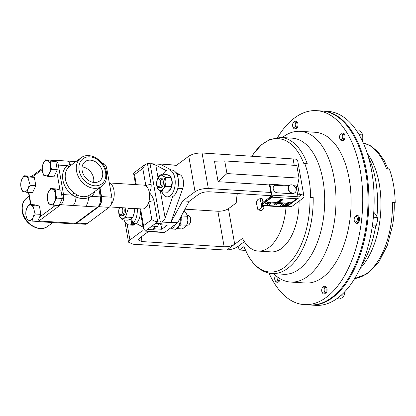 <?xml version="1.0" encoding="UTF-8"?>
<svg xmlns="http://www.w3.org/2000/svg" width="416" height="416" viewBox="0 0 416 416"><rect width="100%" height="100%" fill="white"/><g stroke="black" fill="none" stroke-linecap="round" stroke-linejoin="round"><path stroke-width="0.62" d="M131.784 219.097L131.024 219.05L131.7 224.323L134.976 224.531A13.51 7.238 -86.4 0 1 132.475 225.176L129.199 224.968A13.51 7.238 -86.4 0 0 131.7 224.323M137.27 208.676A13.51 7.238 -86.4 0 1 132.792 223.517L131.664 218.572A7.961 4.264 -86.4 0 0 134.144 208.478M129.886 219.424A7.961 4.264 -86.4 0 0 131.024 219.05M131.108 218.811A7.961 4.264 -86.4 0 0 131.414 219.071M132.792 223.517L136.063 223.725A13.51 7.238 -86.4 0 0 140.52 212.597M134.862 223.647L134.976 224.531M124.03 219.955A13.51 7.238 -86.4 0 0 129.199 224.968M90.392 160.15A12.106 9.313 53.5 0 0 84.89 161.808A12.106 9.313 53.5 0 0 83.231 174.075A12.106 9.313 53.5 0 0 94.333 182.499A12.106 9.313 53.5 0 0 99.294 181.241A12.106 9.313 53.5 0 0 101.665 168.969A12.106 9.313 53.5 0 0 90.392 160.15M186.716 225.129L187.637 225.191A4.857 2.605 -86.4 0 0 189.358 224.193A4.857 2.605 -86.4 0 0 190.44 218.494A4.857 2.605 -86.4 0 0 189.831 216.694A4.857 2.605 -86.4 0 0 188.25 215.488L187.33 215.431M189.358 224.193L189.925 223.434A3.832 2.054 -86.4 0 0 190.778 218.936A3.832 2.054 -86.4 0 0 190.299 217.521L189.831 216.694M109.288 182.796L110.427 183.555A11.955 6.406 93.6 0 1 113.948 190.284A11.955 6.406 93.6 0 1 111.067 204.594M109.533 182.962L143.926 185.136A11.955 6.406 93.6 0 1 145.876 185.853A11.955 6.406 93.6 0 1 149.308 192.52A11.955 6.406 93.6 0 1 148.751 202.145A11.955 6.406 93.6 0 1 142.418 208.998L109.59 206.924M175.838 172.484L180.185 174.798A9.547 5.112 93.6 0 1 183.29 180.346A9.547 5.112 93.6 0 1 182.634 188.687L170.758 222.591L182.686 200.876L195.036 191.719L188.776 156.203C192.332 153.988 196.758 152.922 202.056 152.994L295.37 159.089A9.797 3.406 -10 0 1 297.69 160.774L303.956 196.29A9.797 3.406 170 0 0 301.631 194.605L299.333 194.267L297.679 184.876M91.094 194.184A1.929 1.232 -129.3 0 0 91.4 196.342L88.348 197.761A7.774 4.165 93.6 0 1 85.441 206.268L60.814 204.714L38.854 220.99L75.634 223.314L97.594 207.038L85.441 206.268M88.473 195.744A1.929 1.082 -113.6 0 0 88.348 197.761C84.313 199.025 80.153 198.765 75.868 196.971L72.452 195.14A1.929 0.458 126.3 0 1 74.116 193.014L77.225 195.036C81.078 197.028 84.828 197.267 88.473 195.744L91.198 194.09M101.858 186.207C105.55 183.794 107.089 179.249 106.486 172.562C104.832 160.363 89.367 151.034 80.886 157.914A17.607 13.546 -126.5 0 0 76.534 171.122A17.607 13.546 -126.5 0 0 86.814 185.9A17.607 13.546 -126.5 0 0 101.858 186.207L91.172 194.116M111.753 202.301A3.832 2.054 -86.4 0 0 112.024 199.42M123.75 207.823A4.857 2.605 93.6 0 1 123.833 213.169A4.857 2.605 93.6 0 1 121.311 215.8A4.857 2.605 93.6 0 1 119.73 214.594L119.262 213.767A3.832 2.054 93.6 0 1 119.002 209.144A3.832 2.054 93.6 0 1 119.636 207.86A3.832 2.054 93.6 0 1 119.876 207.574M125.034 207.901A4.857 2.605 93.6 0 1 125.117 213.252A4.857 2.605 93.6 0 1 122.59 215.878L121.311 215.8M122.034 207.714A3.832 2.054 93.6 0 1 122.496 212.644A3.832 2.054 93.6 0 1 119.262 213.767M157.534 179.764L158.106 179.005A4.857 2.605 93.6 0 1 159.822 178.006A4.857 2.605 93.6 0 1 160.15 178.069A4.857 2.605 93.6 0 1 162.089 183.326A4.857 2.605 93.6 0 1 159.208 187.704A4.857 2.605 93.6 0 1 158.881 187.647A4.857 2.605 93.6 0 1 157.628 186.498L157.165 185.676A3.832 2.054 93.6 0 1 157.534 179.764A3.832 2.054 93.6 0 1 159.146 179.026A3.832 2.054 93.6 0 1 160.649 183.414A3.832 2.054 93.6 0 1 158.148 186.576A3.832 2.054 93.6 0 1 157.165 185.676M159.822 178.006L161.106 178.09A4.857 2.605 93.6 0 1 161.429 178.147A4.857 2.605 93.6 0 1 163.368 183.409A4.857 2.605 93.6 0 1 160.493 187.788L159.208 187.704M310.003 304.98A97.178 52.062 -86.4 0 0 310.461 305.016L315.702 305.344A97.178 52.062 -86.4 0 0 371.701 171.392A97.178 52.062 -86.4 0 0 327.964 111.374L322.722 111.046A97.178 52.062 -86.4 0 0 322.26 111.02M310.461 305.016A97.178 52.062 -86.4 0 0 366.46 171.064A97.178 52.062 -86.4 0 0 322.722 111.046M361.348 265.611A75.52 40.456 -86.4 0 0 375.669 226.106M376.938 216.424A75.52 40.456 -86.4 0 0 375.679 180.586A75.52 40.456 -86.4 0 0 368.243 156.541M340.324 134.456L340.834 133.775A3.89 2.08 93.6 0 1 342.207 132.974A3.89 2.08 93.6 0 1 344.006 137.368A3.89 2.08 93.6 0 1 341.718 140.733A3.89 2.08 93.6 0 1 340.454 139.771L340.033 139.027A2.964 1.586 93.6 0 1 339.622 136.417A2.964 1.586 93.6 0 1 340.324 134.456A2.964 1.586 93.6 0 1 342.092 134.248A2.964 1.586 93.6 0 1 342.737 137.197A2.964 1.586 93.6 0 1 341.614 139.578A2.964 1.586 93.6 0 1 340.033 139.027M342.207 132.974L343.132 133.037A3.89 2.08 93.6 0 1 344.932 137.426A3.89 2.08 93.6 0 1 342.638 140.795L341.718 140.733M279.146 278.127A3.89 2.08 93.6 0 1 279.1 278.819A3.89 2.08 93.6 0 1 276.806 282.188A3.89 2.08 93.6 0 1 275.548 281.221L275.127 280.478A2.964 1.586 93.6 0 1 274.716 277.867A2.964 1.586 93.6 0 1 275.413 275.907A2.964 1.586 93.6 0 1 275.74 275.564M280.041 278.684A3.89 2.08 93.6 0 1 280.02 278.881A3.89 2.08 93.6 0 1 277.732 282.246L276.806 282.188M277.805 277.207A2.964 1.586 93.6 0 1 277.831 278.647A2.964 1.586 93.6 0 1 276.708 281.029A2.964 1.586 93.6 0 1 275.127 280.478M293.311 122.637A2.964 1.586 93.6 0 1 295.251 122.642A2.964 1.586 93.6 0 1 295.35 126.792A2.964 1.586 93.6 0 1 293.098 127.327A2.964 1.586 93.6 0 1 293.025 127.208A2.964 1.586 93.6 0 1 293.311 122.637L293.826 121.956A3.89 2.08 93.6 0 1 295.199 121.155A3.89 2.08 93.6 0 1 296.364 121.961A3.89 2.08 93.6 0 1 296.858 126.35A3.89 2.08 93.6 0 1 294.71 128.913A3.89 2.08 93.6 0 1 293.54 128.112A3.89 2.08 93.6 0 1 293.446 127.951A3.89 2.08 93.6 0 1 293.358 127.79M295.199 121.155L296.124 121.212A3.89 2.08 93.6 0 1 297.289 122.018A3.89 2.08 93.6 0 1 297.778 126.407A3.89 2.08 93.6 0 1 295.63 128.976L294.71 128.913M322.421 287.732A2.964 1.586 93.6 0 1 324.36 287.737A2.964 1.586 93.6 0 1 324.459 291.881A2.964 1.586 93.6 0 1 322.208 292.422A2.964 1.586 93.6 0 1 322.135 292.297A2.964 1.586 93.6 0 1 322.421 287.732L322.936 287.045A3.89 2.08 93.6 0 1 324.308 286.25A3.89 2.08 93.6 0 1 325.473 287.05A3.89 2.08 93.6 0 1 325.967 291.439A3.89 2.08 93.6 0 1 323.82 294.008A3.89 2.08 93.6 0 1 322.65 293.202A3.89 2.08 93.6 0 1 322.556 293.041A3.89 2.08 93.6 0 1 322.468 292.88M324.308 286.25L325.234 286.307A3.89 2.08 93.6 0 1 326.399 287.113A3.89 2.08 93.6 0 1 326.888 291.496A3.89 2.08 93.6 0 1 324.74 294.065L323.82 294.008M354.879 217.006L355.389 216.32A3.89 2.08 93.6 0 1 355.883 215.81A3.89 2.08 93.6 0 1 356.762 215.524A3.89 2.08 93.6 0 1 358.602 218.712A3.89 2.08 93.6 0 1 357.152 222.992A3.89 2.08 93.6 0 1 356.273 223.283A3.89 2.08 93.6 0 1 355.009 222.316L354.588 221.572A2.964 1.586 93.6 0 1 354.879 217.006A2.964 1.586 93.6 0 1 355.254 216.616A2.964 1.586 93.6 0 1 357.256 218.223A2.964 1.586 93.6 0 1 356.221 222.087A2.964 1.586 93.6 0 1 354.588 221.572M356.762 215.524L357.687 215.582A3.89 2.08 93.6 0 1 359.523 218.769A3.89 2.08 93.6 0 1 358.072 223.049A3.89 2.08 93.6 0 1 357.193 223.34L356.273 223.283M304.304 304.626L309.54 304.954A97.178 52.062 -86.4 0 0 365.539 171.007A97.178 52.062 -86.4 0 0 321.802 110.984L316.56 110.656A97.178 52.062 93.6 0 1 360.298 170.674A97.178 52.062 93.6 0 1 304.304 304.626A97.178 52.062 93.6 0 1 269.001 273.104M277.576 137.478A97.178 52.062 93.6 0 1 316.56 110.656M282.277 137.545A75.52 40.456 93.6 0 1 300.102 131.316A75.52 40.456 93.6 0 1 334.09 177.96A75.52 40.456 93.6 0 1 290.571 282.053A75.52 40.456 93.6 0 1 273.676 273.634M300.102 131.316L315.198 132.272A75.52 40.456 93.6 0 1 349.185 178.911A75.52 40.456 93.6 0 1 305.666 283.01L290.571 282.053M259.376 198.962A5.444 2.917 -86.4 0 0 257.962 199.55A5.444 2.917 -86.4 0 0 256.355 202.769L257.837 209.539A5.444 2.917 -86.4 0 0 258.237 209.737A5.444 2.917 -86.4 0 0 258.658 209.82A5.444 2.917 -86.4 0 0 260.109 209.232A5.444 2.917 -86.4 0 0 261.716 206.014L264.04 206.872A6.032 3.234 -86.4 0 1 262.392 209.893A6.032 3.234 -86.4 0 1 260.317 210.454A6.032 3.234 -86.4 0 1 260.166 210.397M256.355 202.769L256.287 202.764A5.444 2.917 -86.4 0 1 257.894 199.545A5.444 2.917 -86.4 0 1 258.913 198.988L261.066 198.536A6.032 3.234 -86.4 0 1 262.163 198.656L262.99 202.27M127.161 224.271L129.932 239.98L128.539 242.2L133.162 244.228L224.172 249.98L226.959 249.959L234.697 244.228C231.873 245.986 228.358 246.834 224.151 246.771L217.89 211.255C222.097 211.318 225.607 210.47 228.431 208.712L234.697 244.228L242.486 238.451A46.644 24.991 -86.4 0 0 258.222 251.077L271.06 251.888A46.644 24.991 -86.4 0 0 281.601 248.404A46.644 24.991 -86.4 0 0 299.114 201.068M258.222 251.077A46.644 24.991 -86.4 0 0 268.757 247.593A46.644 24.991 -86.4 0 0 286.057 206.757M237.338 193.554A46.644 24.991 -86.4 0 0 236.226 202.935L228.431 208.712M289.567 185.364L289.146 185.676A4.54 3.494 53.5 0 0 290.212 192.582A4.54 3.494 53.5 0 0 294.554 192.972L294.975 192.66A4.54 3.494 53.5 0 0 293.909 185.754A4.54 3.494 53.5 0 0 289.567 185.364A4.54 3.494 53.5 0 0 290.633 192.27A4.54 3.494 53.5 0 0 294.975 192.66M297.56 194.152L299.333 194.267M202.056 152.994L208.322 188.51L270.769 192.462L271.149 194.6A1.555 0.832 93.6 0 1 270.603 196.628L261.425 203.429A2.891 1.004 170 0 0 261.014 204.084L261.18 205.031A2.891 1.004 170 0 0 262.548 205.629L283.878 206.976A2.891 1.004 170 0 0 287.799 206.029L298.277 198.229L297.466 198.182L286.983 205.951A1.929 0.671 -10 0 1 284.367 206.58L263.037 205.234A1.929 0.671 -10 0 1 262.127 204.849A1.929 0.671 -10 0 1 262.408 204.428L272.891 196.654L272.074 196.576L271.274 197.168A1.555 0.832 -86.4 0 0 271.82 195.14L270.01 184.891L269.5 185.266L270.769 192.462M269.5 185.266A2.891 2.226 -126.5 0 1 269.459 184.938L218.093 181.693L226.964 173.56L299.031 178.116L296.8 165.485L224.734 160.93L226.964 173.56M224.734 160.93L214.484 161.221L218.093 181.693M296.234 186.628L297.31 186.701L299.031 178.116M160.378 191.09L165.152 218.14C164.403 220.038 163.228 221.333 161.621 222.014A3.89 1.352 -10 0 1 160.342 222.035L150.067 163.748A3.89 1.352 170 0 0 151.346 163.727L160.477 164.304L160.846 164.034L176.42 165.36L188.776 156.203M160.477 164.304L171.288 170.061M150.067 163.748L147.446 163.582L145.439 164.289L142.808 168.444L145.876 185.853A3.89 1.352 -10 0 1 151.148 184.579C151.336 187.616 150.722 190.263 149.308 192.52C151.559 195.01 153.13 197.792 154.019 200.871L157.721 221.868L155.657 223.402A3.89 2.99 -126.5 0 1 155.589 223.397L147.451 229.429A3.89 2.99 53.5 0 0 147.519 229.434L145.449 230.963L148.07 231.13A3.89 1.352 -10 0 1 149.094 231.296L158.231 231.878L157.862 232.149L142.288 230.823L129.932 239.98M160.961 224.801L161.746 229.268L167.237 225.196L160.29 224.76L161.616 223.777L155.657 223.402M157.862 232.149L164.414 232.56L177.674 222.732L189.238 201.287L198.64 194.319C201.458 192.561 204.974 191.714 209.18 191.776L271.118 195.692M224.151 246.771L141.996 241.576L138.33 239.97L139.433 238.207L148.663 231.364M160.846 164.034L176.597 165.23M263.775 205.707L264.04 206.872M189.238 201.287L182.686 200.876M208.322 188.51C203.024 188.432 198.593 189.504 195.036 191.719M217.89 211.255L184.985 209.175M303.956 196.29A9.797 3.406 170 0 1 302.562 198.515L291.814 206.482L287.524 206.211M244.374 241.644L237.453 246.776A9.797 3.406 170 0 1 226.959 249.959M177.674 222.732L171.122 222.316M289.442 185.458L269.974 184.231L269.459 184.938M293.894 185.739L296.026 185.874A2.891 2.226 53.5 0 1 296.218 186.545L298.022 196.794A1.555 0.832 93.6 0 1 297.898 198.208M262.163 198.656L260.166 199.238A5.444 2.917 -86.4 0 0 259.345 198.957A5.444 2.917 -86.4 0 0 258.913 198.988M260.166 199.238L261.227 203.601M257.904 209.544A5.444 2.917 -86.4 0 0 258.69 209.82M261.654 205.462L261.716 206.014M245.544 250.406L239.356 250.016L243.974 246.589A66.82 35.797 -86.4 0 0 244.676 248.378A66.82 35.797 -86.4 0 0 285.475 266.583A66.82 35.797 -86.4 0 0 309.962 197.678L310.684 197.137A68.182 36.525 -86.4 0 0 304.762 163.545L304.039 164.081A66.82 35.797 -86.4 0 0 251.997 156.151L254.498 152.474L261.68 144.633L269.745 139.485L280.795 137.452A68.182 36.525 93.6 0 1 307.252 163.701L304.762 163.545M238.134 246.272A75.52 40.456 -86.4 0 0 239.356 250.016M280.795 137.452L292.302 138.18A68.182 36.525 93.6 0 1 324.454 208.525A68.182 36.525 93.6 0 1 283.696 274.269L272.194 273.541A68.182 36.525 93.6 0 0 313.175 197.293L310.684 197.137M309.962 197.678L313.175 197.293M373.35 217.22L377.291 217.469L377.348 221.39L376.381 225.254L374.878 226.782L371.966 228.218M372.445 225.004L376.381 225.254M373.724 212.649L374.166 212.675L376.241 215.103L377.291 217.469M340.548 295.766L343.928 295.979L342.42 297.508L339.893 298.969L336.705 298.766M344.895 292.12L343.928 295.979M356.044 129.906L359.606 130.13L361.686 132.558L362.736 134.924L362.794 138.845L362.378 140.977M359.081 134.69L362.736 134.924M363.277 142.932A68.182 36.525 -86.4 0 1 386.526 168.714L389.277 168.886A68.182 36.525 93.6 0 1 395.2 202.483L394.254 203.185A66.404 35.573 93.6 0 1 392.605 225.332L387.249 245.565L378.695 262.231L367.588 273.681L354.687 278.522M359.954 268.684L360.121 268.507A68.182 36.525 -86.4 0 0 367.39 153.509L367.245 153.317M354.713 278.486A68.182 36.525 -86.4 0 0 392.449 202.306L395.2 202.483M392.449 202.306L394.254 203.185M156.614 183.732A7.774 4.165 -86.4 0 0 156.619 184.018A7.774 4.165 -86.4 0 0 157.232 187.538A7.774 4.165 -86.4 0 0 158.912 190.133L161.886 191.864L167.404 192.213L170.862 188.5L172.13 182.312A7.774 4.165 93.6 0 0 171.517 178.792L169.837 176.192L166.863 174.46L161.346 174.112L162.687 175.739A7.774 4.165 93.6 0 1 164.975 181.86L165.662 177.471L171.179 177.819L172.13 182.312A7.774 4.165 93.6 0 1 170.914 188.401A7.774 4.165 93.6 0 1 170.882 188.458M165.662 177.471L162.687 175.739A7.774 4.165 -86.4 0 0 158.506 176.821A7.774 4.165 -86.4 0 0 157.836 177.928A7.774 4.165 -86.4 0 0 156.749 181.626M157.232 187.538L158.912 190.133A7.774 4.165 -86.4 0 0 163.088 189.056A7.774 4.165 -86.4 0 0 164.975 181.86L165.932 186.347L171.449 186.696M161.886 191.864L163.088 189.056L165.932 186.347M161.346 174.112L157.836 177.928M134.03 208.473A7.774 4.165 93.6 0 1 134.056 213.132L133.942 208.697L128.43 208.348L126.901 212.68A7.774 4.165 93.6 0 1 123.838 218.426L127.01 217.11L132.527 217.459L130.993 218.878L127.816 220.194L122.299 219.846L123.838 218.426A7.774 4.165 -86.4 0 1 119.834 216.778L122.299 219.846M127.01 217.11L126.901 212.68A7.774 4.165 -86.4 0 0 126.88 208.021M119.33 207.542A7.774 4.165 -86.4 0 0 118.898 209.383A7.774 4.165 -86.4 0 0 118.846 209.716M118.716 211.822A7.774 4.165 -86.4 0 0 119.33 215.628A7.774 4.165 -86.4 0 0 119.834 216.778L119.33 215.628M134.056 213.132A7.774 4.165 93.6 0 1 133.011 216.497L134.056 213.132M158.896 223.605L157.518 226.611L151.97 226.08M29.141 204.464L26.915 207.964L25.865 211.536L25.995 215.654A7.774 4.165 93.6 0 1 26.915 207.964A7.774 4.165 93.6 0 1 30.914 205.046L29.141 204.464L34.715 204.818L39.432 206.055L40.862 214.365L37.586 221.432L32.011 221.083L33.067 217.511A7.774 4.165 93.6 0 1 29.068 220.428L32.011 221.083M50.591 188.568L48.365 192.067L47.31 195.64L47.44 199.753A7.774 4.165 93.6 0 1 48.365 192.067A7.774 4.165 93.6 0 1 52.359 189.15L50.591 188.568L56.16 188.921L60.876 190.159L62.312 198.463L59.03 205.535L53.456 205.182L54.512 201.609A7.774 4.165 93.6 0 1 50.518 204.526L53.456 205.182M45.526 159.858L51.1 160.207L55.812 161.444L57.247 169.754L53.971 176.826L48.396 176.472L49.452 172.9L51.678 169.4L50.372 165.209L50.242 161.096L45.526 159.858L43.3 163.353L42.245 166.925L42.38 171.044L43.68 175.235L48.396 176.472M24.081 175.755L21.856 179.254L20.8 182.827L20.93 186.94A7.774 4.165 93.6 0 1 21.856 179.254A7.774 4.165 93.6 0 1 25.849 176.337L24.081 175.755L29.65 176.108L34.367 177.346L35.802 185.65L32.521 192.722L26.952 192.369L28.002 188.796A7.774 4.165 93.6 0 1 24.008 191.714L26.952 192.369M80.886 157.914L69.43 166.421A17.607 13.546 53.5 0 0 65.473 179.317A17.607 13.546 53.5 0 0 74.116 193.014M69.43 166.421A1.929 1.232 -129.3 0 1 67.246 165.641L58.334 165.079L63.534 194.579L72.452 195.14A19.536 15.033 -126.5 0 1 67.246 165.641L70.117 164.362A7.774 4.165 -86.4 0 0 66.986 161.044L75.962 161.564M71.193 165.1A1.929 1.331 -111.7 0 1 70.117 164.362L72.925 163.816M37.944 220.662A1.929 1.482 53.5 0 0 38.854 220.99A7.774 4.165 93.6 0 1 37.097 221.572L61.729 223.127A7.774 4.165 -86.4 0 0 63.487 222.55M49.249 222.342A7.774 4.165 -86.4 0 0 51.007 221.759M77.225 195.036A1.929 0.822 118.4 0 0 75.868 196.971A7.774 4.165 93.6 0 1 72.961 205.483M99.564 187.907L101.213 197.257A7.056 3.78 93.6 0 1 100.282 204.48L98.426 206.809A1.929 1.482 -126.5 0 1 97.594 207.038A7.774 4.165 -86.4 0 0 100.318 196.903L98.826 188.453M57.247 169.754L51.678 169.4M55.812 161.444L50.242 161.096M47.299 160.436A7.774 4.165 93.6 0 1 50.372 165.209A7.774 4.165 93.6 0 1 49.452 172.9A7.774 4.165 93.6 0 1 45.453 175.817A7.774 4.165 -86.4 0 1 42.38 171.044A7.774 4.165 93.6 0 1 43.3 163.353A7.774 4.165 93.6 0 1 47.299 160.436M55.437 193.924A7.774 4.165 93.6 0 1 54.512 201.609L56.737 198.115L55.437 193.924L55.302 189.805L52.359 189.15A7.774 4.165 93.6 0 1 55.437 193.924M47.44 199.753A7.774 4.165 -86.4 0 0 50.518 204.526L48.745 203.944L47.44 199.753M62.312 198.463L56.737 198.115M60.876 190.159L55.302 189.805M28.928 181.111A7.774 4.165 93.6 0 1 28.002 188.796L30.228 185.302L28.928 181.111L28.792 176.992L25.849 176.337A7.774 4.165 93.6 0 1 28.928 181.111M20.93 186.94A7.774 4.165 -86.4 0 0 24.008 191.714L22.235 191.131L20.93 186.94M35.802 185.65L30.228 185.302M34.367 177.346L28.792 176.992M33.987 209.82A7.774 4.165 93.6 0 1 33.067 217.511L35.292 214.011L33.987 209.82L33.857 205.702L30.914 205.046A7.774 4.165 93.6 0 1 33.987 209.82M25.995 215.654A7.774 4.165 -86.4 0 0 29.068 220.428L27.3 219.846L25.995 215.654M40.862 214.365L35.292 214.011M39.432 206.055L33.857 205.702M151.346 163.727L155.797 165.105L158.002 177.606M142.808 168.444L134.524 174.585L133.609 173.415L133.812 172.91L145.439 164.289M139.844 208.837L139.916 209.165A3.89 1.352 -10 0 1 139.963 208.848M145.449 230.963L143.343 228.623L143.536 225.69L151.819 219.549L148.751 202.145A3.89 1.352 170 0 1 154.019 200.871M160.342 222.035L157.721 221.868C155.579 221.608 153.613 220.839 151.819 219.549M160.103 223.683L160.29 224.76M147.519 229.434L153.478 229.809L154.804 228.826L161.746 229.268M154.804 228.826L154.378 226.413M152.864 226.32L153.478 229.809M166.171 170.628L155.797 165.105M165.152 218.14L172.723 196.524M161.621 222.014L170.758 222.591M136.308 223.496L143.078 227.1M101.54 196.565L111.831 197.215A7.774 4.165 93.6 0 1 109.106 207.35L98.821 206.7A7.774 4.165 -86.4 0 0 101.54 196.565L99.965 187.611M102.565 163.66L103.267 163.701A7.774 4.165 93.6 0 1 106.766 168.501L105.269 168.407M75.676 223.558A7.774 4.165 -86.4 0 0 76.799 223.023L87.084 223.673A7.774 4.165 93.6 0 1 85.327 224.255L75.494 223.631M111.831 197.215L106.766 168.501M76.799 223.023L98.821 206.7M87.084 223.673L109.106 207.35M187.294 215.332A7.774 4.165 93.6 0 1 187.346 215.478A7.774 4.165 93.6 0 1 187.897 220.818A7.774 4.165 93.6 0 1 186.742 225.087L186.493 225.581L186.649 225.228L181.132 224.879L179.613 225.649M183.825 211.099L186.488 213.756L187.512 216.304L187.897 220.818L186.649 225.228L185.193 227.141L182.099 228.946L176.888 228.618M181.532 215.576L181.995 215.956L181.152 218.228M187.512 216.304L181.995 215.956M180.742 222.57L181.132 224.879M290.035 202.743L287.695 202.701L290.264 202.571M286.577 203.481L288.371 203.221L289.162 203.674L287.357 203.975L286.577 203.481L288.366 203.195L289.156 203.648M283.847 206.008L283.603 205.686L283.842 205.977L283.603 205.686L284.534 205.468L284.768 205.759L284.534 205.468L284.773 205.785L283.847 206.008L283.608 205.712L284.539 205.494L284.773 205.785M280.691 199.618L280.935 199.935L282.038 199.451L283.114 199.644L282.506 200.127L282.729 199.727M282.256 200.112L282.76 199.732L282.199 199.633L280.795 200.065L280.452 199.623L280.29 199.862L281.596 199.3L280.696 199.644L280.935 199.935M279.271 200.465L281.065 200.205L281.856 200.658L280.051 200.959L279.271 200.465L281.06 200.174L281.85 200.626M278.262 201.167L279.88 201.921L280.296 201.588L279.698 201.318L280.623 201.1L280.862 201.396L279.895 202.134L278.262 201.167L279.885 201.952L280.244 201.625M279.937 201.614L279.692 201.292L279.932 201.583L279.692 201.292L280.618 201.074L280.862 201.396M265.299 203.882L265.054 203.559L265.294 203.85L265.054 203.559L265.985 203.341L266.224 203.663L265.299 203.882L265.06 203.59L265.99 203.367L266.224 203.663M282.885 203.705L279.932 205.899L281.575 206.029L285.558 203.044L270.754 202.108L266.765 205.093L268.403 205.197L271.398 202.982L276.297 203.289L274.3 204.766L276.255 203.289M265.866 202.914L267.483 203.668L267.904 203.33L267.306 203.065L268.226 202.847L268.471 203.138L267.504 203.882L265.866 202.914L267.488 203.694L267.847 203.372M267.54 203.362L267.301 203.034L267.535 203.33L267.301 203.034L268.221 202.821L268.471 203.138M266.874 202.212L268.674 201.947L269.464 202.4L267.654 202.701L266.874 202.212L268.668 201.921L269.459 202.374M277.69 202.134L277.451 201.812L277.685 202.108L277.451 201.812L278.377 201.594L278.621 201.916L277.69 202.134L277.456 201.843L278.382 201.625L278.621 201.916M284.419 205.041L286.031 205.79L286.452 205.457L285.854 205.187L286.775 204.974L287.019 205.265L286.052 206.008L284.419 205.041L286.036 205.821L286.395 205.499M286.088 205.483L285.849 205.161L286.083 205.457L285.849 205.161L286.77 204.942L287.019 205.265M285.423 204.334L287.222 204.074L288.012 204.526L286.203 204.828L285.423 204.334L287.217 204.048L288.007 204.5M269.974 184.231A2.891 2.226 53.5 0 0 270.01 184.891M288.709 186.087L275.99 185.281A4.072 3.136 53.5 0 0 274.227 185.77A4.072 3.136 53.5 0 0 274.212 185.786A4.072 3.136 53.5 0 0 273.536 189.914A4.072 3.136 53.5 0 0 277.3 192.816L291.652 193.726A4.072 3.136 53.5 0 0 292.911 193.523M272.891 196.654L272.08 196.602L261.591 204.376A2.891 1.004 170 0 0 261.18 205.031M274.212 185.786L274.227 185.77A4.072 3.136 53.5 0 0 273.551 189.904A4.072 3.136 53.5 0 0 277.316 192.806L291.668 193.71A4.072 3.136 53.5 0 0 292.9 193.523M298.282 198.26L297.466 198.182M297.471 198.208L286.988 205.982A1.929 0.671 -10 0 1 284.372 206.612L263.042 205.265A1.929 0.671 -10 0 1 262.132 204.864M274.3 204.766L275.938 204.87L277.935 203.393L282.927 203.71L279.937 205.925M285.563 203.07L270.754 202.108M270.754 202.134L266.765 205.093M280.696 199.644L280.935 199.966L282.038 199.451M282.043 199.477L283.119 199.67M281.601 199.326L280.446 199.592M287.836 202.634L290.04 202.769M93.574 182.421A11.606 8.928 53.5 0 0 82.098 166.941M168.943 190.944A7.961 4.264 -86.4 0 0 172.24 182.603A7.961 4.264 -86.4 0 0 168.808 175.495M161.933 191.87A13.51 7.238 -86.4 0 0 167.102 196.872L170.378 197.08A13.51 7.238 -86.4 0 0 178.454 184.054A13.51 7.238 -86.4 0 0 172.078 170.113L168.802 169.905A13.51 7.238 -86.4 0 0 163.192 173.961L163.327 174.236M167.102 196.872A13.51 7.238 -86.4 0 0 175.178 183.846A13.51 7.238 -86.4 0 0 168.802 169.905M177.034 174.6L180.185 174.798M22.5 211.177A17.607 13.546 53.5 0 0 32.781 225.956A17.607 13.546 53.5 0 0 47.83 226.257C39.343 233.137 23.878 223.808 22.23 211.614C21.606 204.974 23.145 200.429 26.853 197.969A17.607 13.546 53.5 0 0 22.5 211.177M79.149 170.492A15.683 12.064 53.5 0 0 94.916 185.801A15.683 12.064 53.5 0 0 105.576 172.162A15.683 12.064 53.5 0 0 89.809 156.848A15.683 12.064 53.5 0 0 79.149 170.492M95.04 191.261A19.536 15.033 -126.5 0 1 91.4 196.342L100.318 196.903A1.929 0.671 170 0 1 101.213 197.257M294.232 165.324L293.072 158.751M298.064 197.252L301.631 194.605M141.175 236.917L141.996 241.576M39.577 217.131L55.526 205.312M59.992 189.925L56.659 171.028M42.208 169.624L32.464 176.847M28.829 192.488L30.961 204.584M66.986 161.044L54.834 160.274A7.774 4.165 93.6 0 1 58.334 165.079A1.929 0.671 -10 0 0 56.488 165.339M73.876 223.896A7.774 4.165 -86.4 0 0 75.634 223.314A1.929 1.482 -126.5 0 0 76.471 223.085L73.876 223.896L61.729 223.127M61.682 194.839A1.929 0.671 -10 0 1 63.534 194.579A7.774 4.165 93.6 0 1 60.814 204.714A1.929 1.482 53.5 0 1 59.654 204.194M134.524 174.585L136.302 184.652M147.446 163.582L151.148 184.579M140.572 208.884L143.536 225.69M177.788 188.38L182.634 188.687M181.111 216.356L181.163 218.52C181.698 225.025 176.654 230.235 174.574 229.154A9.641 5.164 -86.4 0 0 180.372 218.343L180.05 218.327M181.163 218.52L180.372 218.343L180.357 217.755M175.016 224.702A9.641 5.164 93.6 0 1 170.383 228.888L174.574 229.154M296.665 198.77L272.126 197.22M271.82 195.14L298.022 196.794M261.591 204.376L261.425 203.429M52.749 222.607L47.83 226.257M293.025 127.208L293.446 127.951M124.951 221.863L128.539 242.2M258.237 209.737L260.317 210.454M244.676 248.378L247.998 255.325C251.685 261.966 256.183 266.9 261.487 270.13C264.872 272.152 268.44 273.286 272.194 273.541M322.135 292.297L322.556 293.041M275.413 275.907L275.699 275.527M363.262 142.896L370.864 145.922L378.092 151.954L384.145 160.462L388.06 168.813M119.636 207.86L119.85 207.574M29.146 196.269L26.853 197.969M36.02 221.333L37.097 221.572M28.475 192.468L30.607 204.558M42.167 168.558L31.377 176.561M54.834 160.274L52.905 160.68M98.426 206.809L76.471 223.085M133.609 173.415L135.585 184.605M139.916 209.165L143.343 228.623M169.556 228.748L170.383 228.888M187.346 215.478L187.257 215.218"/></g></svg>

